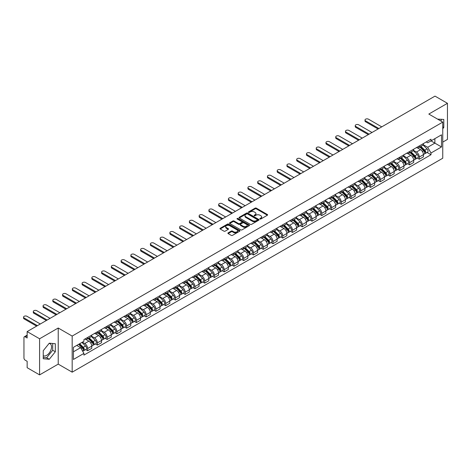 <?xml version="1.0" encoding="UTF-8"?>
<svg xmlns="http://www.w3.org/2000/svg" width="471" height="471" viewBox="0 0 471 471"><rect width="100%" height="100%" fill="white"/><g stroke="black" fill="none" stroke-linecap="round" stroke-linejoin="round"><path stroke-width="0.71" d="M259.986 218.991A0.606 0.353 0 0 0 260.846 218.991L267.369 215.229A0.865 0.5 0 0 0 267.622 214.87A0.865 0.5 0 0 0 267.369 214.517L256.318 208.141A0.865 0.5 0 0 0 255.088 208.141L248.57 211.903A0.606 0.353 0 0 0 249.43 212.403L250.272 211.915A2.779 1.601 0 0 1 254.199 211.915L255.123 212.445A2.779 1.601 0 0 1 255.936 213.581A2.779 1.601 0 0 1 255.123 214.711L254.275 215.2A0.606 0.353 0 0 0 255.135 215.694L255.983 215.212A2.779 1.601 0 0 1 259.91 215.212L260.828 215.742A2.779 1.601 0 0 1 261.64 216.872A2.779 1.601 0 0 1 260.828 218.008L259.986 218.497A0.606 0.353 0 0 0 259.986 218.991L259.986 218.497M437.636 119.157A6.9 3.98 -60 0 1 438.578 119.463A6.9 3.98 -60 0 1 439.313 120.123M49.09 343.43A6.9 3.98 -60 0 1 50.109 343.742A6.9 3.98 -60 0 1 51.162 349.27A6.9 3.98 -60 0 1 46.658 355.352A6.9 3.98 -60 0 1 43.25 355.717M228.141 232.874A0.865 0.5 0 0 0 227.887 233.227A0.865 0.5 0 0 0 228.141 233.587L231.243 235.376A0.865 0.5 0 0 0 232.468 235.376L239.715 231.19A0.865 0.5 0 0 0 239.969 230.837A0.865 0.5 0 0 0 239.715 230.484L228.665 224.102A0.865 0.5 0 0 0 227.44 224.102L220.192 228.288A0.865 0.5 0 0 0 219.939 228.641A0.865 0.5 0 0 0 220.192 228.994L223.937 231.155A0.865 0.5 0 0 0 225.167 231.155L228.264 229.365A0.865 0.5 0 0 0 228.517 229.012A0.865 0.5 0 0 0 228.264 228.659L226.41 227.587A2.32 1.342 0 0 1 225.727 226.639A2.32 1.342 0 0 1 227.163 225.397A2.32 1.342 0 0 1 229.695 225.691L236.966 229.889A2.32 1.342 0 0 1 237.649 230.837A2.32 1.342 0 0 1 236.212 232.079A2.32 1.342 0 0 1 233.681 231.785L232.468 231.084A0.865 0.5 0 0 0 231.243 231.084L228.141 232.874L228.141 233.587L231.243 231.809L231.243 231.084M72.175 336.07L58.227 328.016L39.593 338.779L27.147 331.59L435.004 96.119L447.45 103.302L428.816 114.064L442.758 122.113L72.175 336.07L72.175 372.172L442.758 158.221L442.758 122.113M250.331 224.355A0.865 0.5 0 0 0 251.561 224.355L258.803 220.169A0.865 0.5 0 0 0 259.056 219.816A0.865 0.5 0 0 0 258.803 219.462L247.758 213.08A0.865 0.5 0 0 0 246.527 213.08L239.286 217.266A0.865 0.5 0 0 0 239.032 217.62A0.865 0.5 0 0 0 239.286 217.973L250.331 224.355M237.408 219.121A0.606 0.353 0 0 1 238.026 219.209L238.026 218.485L249.259 224.973A0.865 0.5 0 0 1 249.512 225.326A0.865 0.5 0 0 1 249.259 225.68L242.017 229.866A0.865 0.5 0 0 1 240.787 229.866L229.736 223.484L229.736 222.777A0.865 0.5 0 0 0 229.483 223.13A0.865 0.5 0 0 0 229.736 223.484M229.736 222.777L232.839 220.987A0.865 0.5 0 0 1 234.069 220.987L238.55 223.572A0.865 0.5 0 0 0 239.774 223.572L241.829 222.389A0.865 0.5 0 0 0 242.088 222.029A0.865 0.5 0 0 0 241.829 221.676L237.166 218.986A0.606 0.353 0 0 1 238.026 218.485M39.593 338.779L39.593 374.881L27.147 367.698L27.147 361.304L25.21 360.185A1.766 1.019 -120 0 1 23.956 358.019L23.956 337.583A1.766 1.019 -120 0 1 24.327 336.777L27.147 335.146M442.758 142.118L447.45 139.41L447.45 103.302M39.593 374.881L58.227 364.124L72.175 372.172M27.147 331.59L27.147 337.984L25.21 336.865A1.766 1.019 -120 0 0 24.327 336.777M419.308 145.945A4.068 2.349 60 0 1 418.466 147.77L422.593 145.386A4.068 2.349 -120 0 0 423.435 143.561M413.45 150.326L416.435 152.045A4.068 2.349 60 0 1 419.308 157.026L423.435 154.641A4.068 2.349 -120 0 0 420.562 149.66L417.606 147.953M423.435 154.641L423.435 156.849L419.308 159.227L417.33 158.085M418.466 147.77A4.068 2.349 60 0 1 416.464 147.588M419.308 157.026L419.308 159.227M409.552 151.574A4.068 2.349 60 0 1 408.71 153.399L412.837 151.02A4.068 2.349 -120 0 0 413.679 149.189M407.574 163.72L409.552 164.862L413.679 162.477L413.679 160.275A4.068 2.349 -120 0 0 410.806 155.295L407.851 153.587M408.71 153.399A4.068 2.349 60 0 1 406.708 153.216M403.694 155.954L406.679 157.679A4.068 2.349 60 0 1 409.552 162.66L409.552 164.862M399.797 157.208A4.068 2.349 60 0 1 398.955 159.033L403.082 156.649A4.068 2.349 -120 0 0 403.924 154.824M397.818 169.354L399.797 170.496L403.924 168.112L403.924 165.91A4.068 2.349 -120 0 0 401.051 160.923L398.095 159.222M398.955 159.033A4.068 2.349 60 0 1 396.953 158.851M393.939 161.588L396.923 163.307A4.068 2.349 60 0 1 399.797 168.294L399.797 170.496M390.041 162.836A4.068 2.349 60 0 1 389.199 164.667L393.326 162.283A4.068 2.349 -120 0 0 394.168 160.458M388.063 174.982L390.041 176.125L394.168 173.746L394.168 171.538A4.068 2.349 -120 0 0 391.295 166.557L388.339 164.85M389.199 164.667A4.068 2.349 60 0 1 387.197 164.479M384.183 167.223L387.168 168.942A4.068 2.349 60 0 1 390.041 173.923L390.041 176.125M380.285 168.471A4.068 2.349 60 0 1 379.443 170.296L383.571 167.917A4.068 2.349 -120 0 0 384.413 166.086M378.307 180.617L380.285 181.759L384.413 179.374L384.413 177.173A4.068 2.349 -120 0 0 381.539 172.192L378.584 170.484M379.443 170.296A4.068 2.349 60 0 1 377.442 170.113M374.427 172.851L377.412 174.576A4.068 2.349 60 0 1 380.285 179.557L380.285 181.759M370.53 174.105A4.068 2.349 60 0 1 369.688 175.93L373.815 173.546A4.068 2.349 -120 0 0 374.657 171.721M368.552 186.251L370.53 187.393L374.657 185.009L374.657 182.807A4.068 2.349 -120 0 0 371.784 177.82L368.828 176.119M369.688 175.93A4.068 2.349 60 0 1 367.686 175.748M364.672 178.485L367.657 180.205A4.068 2.349 60 0 1 370.53 185.185L370.53 187.393M360.774 179.734A4.068 2.349 60 0 1 359.932 181.565L364.059 179.18A4.068 2.349 -120 0 0 364.901 177.355M358.796 191.88L360.774 193.022L364.901 190.637L364.901 188.435A4.068 2.349 -120 0 0 362.028 183.455L359.073 181.747M359.932 181.565A4.068 2.349 60 0 1 357.931 181.376M354.916 184.12L357.901 185.839A4.068 2.349 60 0 1 360.774 190.82L360.774 193.022M351.019 185.368A4.068 2.349 60 0 1 350.177 187.193L354.304 184.815A4.068 2.349 -120 0 0 355.146 182.983M349.04 197.514L351.019 198.656L355.146 196.272L355.146 194.07A4.068 2.349 -120 0 0 352.273 189.089L349.317 187.381M350.177 187.193A4.068 2.349 60 0 1 348.175 187.011M345.161 189.748L348.146 191.473A4.068 2.349 60 0 1 351.019 196.454L351.019 198.656M341.263 191.002A4.068 2.349 60 0 1 340.421 192.827L344.548 190.443A4.068 2.349 -120 0 0 345.39 188.618M339.285 203.142L341.263 204.29L345.39 201.906L345.39 199.704A4.068 2.349 -120 0 0 342.517 194.717L339.562 193.016M340.421 192.827A4.068 2.349 60 0 1 338.419 192.645M335.405 195.383L338.39 197.102A4.068 2.349 60 0 1 341.263 202.083L341.263 204.29M331.507 196.631A4.068 2.349 60 0 1 330.666 198.462L334.793 196.077A4.068 2.349 -120 0 0 335.635 194.252M329.529 208.777L331.507 209.919L335.635 207.534L335.635 205.332A4.068 2.349 -120 0 0 332.762 200.352L329.806 198.644M330.666 198.462A4.068 2.349 60 0 1 328.664 198.273M325.649 201.017L328.634 202.736A4.068 2.349 60 0 1 331.507 207.717L331.507 209.919M321.752 202.265A4.068 2.349 60 0 1 320.91 204.09L325.037 201.712A4.068 2.349 -120 0 0 325.879 199.881M319.774 214.411L321.752 215.553L325.879 213.169L325.879 210.967A4.068 2.349 -120 0 0 323.006 205.986L320.05 204.279M320.91 204.09A4.068 2.349 60 0 1 318.908 203.908M315.894 206.645L318.879 208.365A4.068 2.349 60 0 1 321.752 213.351L321.752 215.553M311.996 207.899A4.068 2.349 60 0 1 311.154 209.725L315.282 207.34A4.068 2.349 -120 0 0 316.123 205.515M310.018 220.039L311.996 221.187L316.123 218.803L316.123 216.601A4.068 2.349 -120 0 0 313.25 211.614L310.295 209.913M311.154 209.725A4.068 2.349 60 0 1 309.153 209.542M306.138 212.28L309.123 213.999A4.068 2.349 60 0 1 311.996 218.98L311.996 221.187M302.241 213.528A4.068 2.349 60 0 1 301.399 215.359L305.526 212.974A4.068 2.349 -120 0 0 306.368 211.149M300.262 225.674L302.241 226.816L306.368 224.431L306.368 222.23A4.068 2.349 -120 0 0 303.495 217.249L300.539 215.541M301.399 215.359A4.068 2.349 60 0 1 299.397 215.17M296.383 217.908L299.368 219.633A4.068 2.349 60 0 1 302.241 224.614L302.241 226.816M292.485 219.162A4.068 2.349 60 0 1 291.643 220.987L295.77 218.609A4.068 2.349 -120 0 0 296.612 216.778M290.507 231.308L292.485 232.45L296.612 230.066L296.612 227.864A4.068 2.349 -120 0 0 293.739 222.883L290.784 221.176M291.643 220.987A4.068 2.349 60 0 1 289.641 220.805M286.627 223.542L289.612 225.262A4.068 2.349 60 0 1 292.485 230.248L292.485 232.45M282.73 224.797A4.068 2.349 60 0 1 281.888 226.622L286.015 224.237A4.068 2.349 -120 0 0 286.857 222.412M280.751 236.937L282.73 238.079L286.857 235.7L286.857 233.498A4.068 2.349 -120 0 0 283.984 228.512L281.028 226.81M281.888 226.622A4.068 2.349 60 0 1 279.886 226.439M276.871 229.177L279.856 230.896A4.068 2.349 60 0 1 282.73 235.877L282.73 238.079M272.974 230.425A4.068 2.349 60 0 1 272.132 232.256L276.259 229.872A4.068 2.349 -120 0 0 277.101 228.046M270.996 242.571L272.974 243.713L277.101 241.329L277.101 239.127A4.068 2.349 -120 0 0 274.228 234.146L271.272 232.439M272.132 232.256A4.068 2.349 60 0 1 270.13 232.068M267.116 234.805L270.101 236.53A4.068 2.349 60 0 1 272.974 241.511L272.974 243.713M263.218 236.059A4.068 2.349 60 0 1 262.376 237.884L266.504 235.5A4.068 2.349 -120 0 0 267.345 233.675M261.24 248.205L263.218 249.347L267.345 246.963L267.345 244.761A4.068 2.349 -120 0 0 264.472 239.78L261.517 238.073M262.376 237.884A4.068 2.349 60 0 1 260.375 237.702M257.36 240.44L260.345 242.159A4.068 2.349 60 0 1 263.218 247.145L263.218 249.347M253.463 241.694A4.068 2.349 60 0 1 252.621 243.519L256.748 241.134A4.068 2.349 -120 0 0 257.59 239.309M251.485 253.834L253.463 254.976L257.59 252.597L257.59 250.395A4.068 2.349 -120 0 0 254.717 245.409L251.761 243.707M252.621 243.519A4.068 2.349 60 0 1 250.619 243.336M247.605 246.074L250.59 247.793A4.068 2.349 60 0 1 253.463 252.774L253.463 254.976M243.707 247.322A4.068 2.349 60 0 1 242.865 249.153L246.992 246.769A4.068 2.349 -120 0 0 247.834 244.944M241.729 259.468L243.707 260.61L247.834 258.226L247.834 256.024A4.068 2.349 -120 0 0 244.961 251.043L242.006 249.336M242.865 249.153A4.068 2.349 60 0 1 240.864 248.965M237.849 251.702L240.834 253.427A4.068 2.349 60 0 1 243.707 258.408L243.707 260.61M233.952 252.956A4.068 2.349 60 0 1 233.11 254.782L237.237 252.397A4.068 2.349 -120 0 0 238.079 250.572M231.973 265.102L233.952 266.245L238.079 263.86L238.079 261.658A4.068 2.349 -120 0 0 235.206 256.677L232.25 254.97M233.11 254.782A4.068 2.349 60 0 1 231.108 254.599M228.094 257.337L231.078 259.056A4.068 2.349 60 0 1 233.952 264.043L233.952 266.245M224.196 258.591A4.068 2.349 60 0 1 223.354 260.416L227.481 258.031A4.068 2.349 -120 0 0 228.323 256.206M222.218 270.731L224.196 271.873L228.323 269.494L228.323 267.293A4.068 2.349 -120 0 0 225.45 262.306L222.495 260.604M223.354 260.416A4.068 2.349 60 0 1 221.352 260.233M218.338 262.971L221.323 264.69A4.068 2.349 60 0 1 224.196 269.671L224.196 271.873M214.44 264.219A4.068 2.349 60 0 1 213.599 266.05L217.726 263.666A4.068 2.349 -120 0 0 218.568 261.841M212.462 276.365L214.44 277.507L218.568 275.123L218.568 272.921A4.068 2.349 -120 0 0 215.694 267.94L212.739 266.233M213.599 266.05A4.068 2.349 60 0 1 211.597 265.862M208.582 268.6L211.567 270.325A4.068 2.349 60 0 1 214.44 275.305L214.44 277.507M204.685 269.854A4.068 2.349 60 0 1 203.843 271.679L207.97 269.294A4.068 2.349 -120 0 0 208.812 267.469M202.707 281.999L204.685 283.142L208.812 280.757L208.812 278.555A4.068 2.349 -120 0 0 205.939 273.574L202.983 271.867M203.843 271.679A4.068 2.349 60 0 1 201.841 271.496M198.827 274.234L201.812 275.953A4.068 2.349 60 0 1 204.685 280.94L204.685 283.142M194.929 275.488A4.068 2.349 60 0 1 194.087 277.313L198.214 274.929A4.068 2.349 -120 0 0 199.056 273.103M192.951 287.628L194.929 288.77L199.056 286.392L199.056 284.19A4.068 2.349 -120 0 0 196.183 279.203L193.228 277.501M194.087 277.313A4.068 2.349 60 0 1 192.086 277.131M189.071 279.868L192.056 281.587A4.068 2.349 60 0 1 194.929 286.568L194.929 288.77M185.174 281.116A4.068 2.349 60 0 1 184.332 282.941L188.459 280.563A4.068 2.349 -120 0 0 189.301 278.738M183.195 293.262L185.174 294.404L189.301 292.02L189.301 289.818A4.068 2.349 -120 0 0 186.428 284.837L183.472 283.13M184.332 282.941A4.068 2.349 60 0 1 182.33 282.759M179.316 285.497L182.301 287.222A4.068 2.349 60 0 1 185.174 292.203L185.174 294.404M175.418 286.751A4.068 2.349 60 0 1 174.576 288.576L178.703 286.191A4.068 2.349 -120 0 0 179.545 284.366M173.44 298.897L175.418 300.039L179.545 297.654L179.545 295.452A4.068 2.349 -120 0 0 176.672 290.472L173.717 288.764M174.576 288.576A4.068 2.349 60 0 1 172.574 288.393M169.56 291.131L172.545 292.85A4.068 2.349 60 0 1 175.418 297.837L175.418 300.039M165.662 292.385A4.068 2.349 60 0 1 164.821 294.21L168.948 291.826A4.068 2.349 -120 0 0 169.79 290.001M163.684 304.525L165.662 305.667L169.79 303.289L169.79 301.087A4.068 2.349 -120 0 0 166.917 296.1L163.961 294.399M164.821 294.21A4.068 2.349 60 0 1 162.819 294.028M159.804 296.765L162.789 298.484A4.068 2.349 60 0 1 165.662 303.465L165.662 305.667M155.907 298.013A4.068 2.349 60 0 1 155.065 299.839L159.192 297.46A4.068 2.349 -120 0 0 160.034 295.635M153.929 310.159L155.907 311.302L160.034 308.917L160.034 306.715A4.068 2.349 -120 0 0 157.161 301.734L154.205 300.027M155.065 299.839A4.068 2.349 60 0 1 153.063 299.656M150.049 302.394L153.034 304.119A4.068 2.349 60 0 1 155.907 309.1L155.907 311.302M146.151 303.648A4.068 2.349 60 0 1 145.309 305.473L149.437 303.088A4.068 2.349 -120 0 0 150.278 301.263M144.173 315.794L146.151 316.936L150.278 314.551L150.278 312.35A4.068 2.349 -120 0 0 147.405 307.369L144.45 305.661M145.309 305.473A4.068 2.349 60 0 1 143.308 305.29M140.293 308.028L143.278 309.747A4.068 2.349 60 0 1 146.151 314.734L146.151 316.936M136.396 309.282A4.068 2.349 60 0 1 135.554 311.107L139.681 308.723A4.068 2.349 -120 0 0 140.523 306.898M134.418 321.422L136.396 322.564L140.523 320.186L140.523 317.984A4.068 2.349 -120 0 0 137.65 312.997L134.694 311.296M135.554 311.107A4.068 2.349 60 0 1 133.552 310.925M130.538 313.662L133.523 315.382A4.068 2.349 60 0 1 136.396 320.362L136.396 322.564M126.64 314.911A4.068 2.349 60 0 1 125.798 316.736L129.925 314.357A4.068 2.349 -120 0 0 130.767 312.532M124.662 327.057L126.64 328.199L130.767 325.814L130.767 323.612A4.068 2.349 -120 0 0 127.894 318.632L124.939 316.924M125.798 316.736A4.068 2.349 60 0 1 123.796 316.553M120.782 319.291L123.767 321.016A4.068 2.349 60 0 1 126.64 325.997L126.64 328.199M116.885 320.545A4.068 2.349 60 0 1 116.043 322.37L120.17 319.986A4.068 2.349 -120 0 0 121.012 318.16M114.906 332.691L116.885 333.833L121.012 331.449L121.012 329.247A4.068 2.349 -120 0 0 118.139 324.266L115.183 322.558M116.043 322.37A4.068 2.349 60 0 1 114.041 322.188M111.026 324.925L114.011 326.644A4.068 2.349 60 0 1 116.885 331.631L116.885 333.833M107.129 326.179A4.068 2.349 60 0 1 106.287 328.004L110.414 325.62A4.068 2.349 -120 0 0 111.256 323.795M105.151 338.319L107.129 339.461L111.256 337.083L111.256 334.881A4.068 2.349 -120 0 0 108.383 329.894L105.427 328.193M106.287 328.004A4.068 2.349 60 0 1 104.285 327.822M101.271 330.56L104.256 332.279A4.068 2.349 60 0 1 107.129 337.26L107.129 339.461M97.373 331.808A4.068 2.349 60 0 1 96.531 333.633L100.659 331.254A4.068 2.349 -120 0 0 101.501 329.429M95.395 343.954L97.373 345.096L101.501 342.711L101.501 340.509A4.068 2.349 -120 0 0 98.627 335.529L95.672 333.821M96.531 333.633A4.068 2.349 60 0 1 94.53 333.45M91.515 336.188L94.5 337.913A4.068 2.349 60 0 1 97.373 342.894L97.373 345.096M87.618 337.442A4.068 2.349 60 0 1 86.776 339.267L90.903 336.883A4.068 2.349 -120 0 0 91.745 335.058M85.64 349.588L87.618 350.73L91.745 348.346L91.745 346.144A4.068 2.349 -120 0 0 88.872 341.163L85.916 339.456M86.776 339.267A4.068 2.349 60 0 1 84.774 339.085M82.366 342.17L84.745 343.542A4.068 2.349 60 0 1 87.618 348.528L87.618 350.73M426.22 141.954L427.692 142.801L441.51 134.824L434.88 138.651L434.88 143.125L427.692 147.276L423.205 144.691M73.423 351.813L80.618 347.657L83.932 353.397L73.423 359.467L73.423 347.333L83.932 341.269L83.932 339.573L431 139.192L431 140.888L441.51 146.952L431 153.016L427.692 147.276M441.51 134.824L441.51 146.952M83.932 353.397L83.932 355.099L431 154.718L431 153.016M442.758 128.771L443.794 127.488L443.794 119.446L437.583 119.122M58.227 328.016L58.227 364.124M43.25 358.743L49.284 359.279L55.319 351.772L55.319 343.724L49.284 343.188L43.25 350.695L43.25 358.743M80.618 347.657L76.738 345.42M427.085 152.457L431 154.718M441.168 121.194L441.168 119.21M442.758 126.893L443.794 127.488M43.25 357.46L46.658 357.766L52.693 350.253L52.693 343.494M46.658 357.766L49.284 359.279M52.693 350.253L55.319 351.772M260.228 219.08L260.828 218.732A2.779 1.601 0 0 0 261.64 217.596L261.64 216.872M255.936 213.581L255.936 214.299A2.779 1.601 0 0 1 255.123 215.435L254.523 215.783M267.357 215.235L256.318 208.859A0.865 0.5 0 0 0 255.088 208.859L248.812 212.486M258.791 220.175L247.758 213.805A0.865 0.5 0 0 0 246.527 213.805L239.297 217.979L239.286 217.266M257.272 220.063A0.606 0.353 0 0 0 257.272 219.568L247.569 213.969A0.606 0.353 0 0 0 246.71 213.969L245.821 214.482A2.779 1.601 0 0 0 245.008 215.618A2.779 1.601 0 0 0 245.821 216.748L252.45 220.581A2.779 1.601 0 0 0 256.377 220.581L257.272 220.063L257.272 220.787A0.606 0.353 0 0 0 257.449 220.54L257.449 219.816M245.008 215.618L245.008 216.336A2.779 1.601 0 0 0 245.821 217.472L245.821 216.748M257.272 220.787L256.377 221.299A2.779 1.601 0 0 1 252.45 221.299L245.821 217.472M229.748 223.49L232.839 221.706L232.839 220.987M242.088 222.029L242.088 222.754A0.865 0.5 0 0 1 241.829 223.107L239.774 224.296A0.865 0.5 0 0 1 238.55 224.296L234.069 221.706A0.865 0.5 0 0 0 232.839 221.706M238.026 219.209L249.247 225.686M243.195 226.257A2.32 1.342 0 0 0 245.727 226.545A2.32 1.342 0 0 0 247.163 225.309A2.32 1.342 0 0 0 246.48 224.361L243.919 222.883A0.865 0.5 0 0 0 242.689 222.883L240.634 224.066A0.865 0.5 0 0 0 240.381 224.426A0.865 0.5 0 0 0 240.634 224.779L243.195 226.257L243.195 226.981A2.32 1.342 0 0 0 245.727 227.269A2.32 1.342 0 0 0 247.163 226.033L247.163 225.309M240.381 224.426L240.381 225.144A0.865 0.5 0 0 0 240.634 225.497L240.634 224.779M243.195 226.981L240.634 225.497M237.649 230.837L237.649 231.561A2.32 1.342 0 0 1 236.212 232.798A2.32 1.342 0 0 1 233.681 232.509L232.468 231.809A0.865 0.5 0 0 0 231.243 231.809M225.727 226.639L225.727 227.358A2.32 1.342 0 0 0 226.41 228.311L226.41 227.587M228.264 228.659L228.264 229.365L226.41 228.311M239.715 230.484L239.715 231.19L228.665 224.826A0.865 0.5 0 0 0 227.44 224.826L220.204 229L220.192 228.288M419.832 146.981L423.676 150.773A2.214 1.278 60 0 1 424.259 154.088L423.435 154.559M420.603 147.735L422.228 148.677M381.757 126.864L368.469 119.187A2.031 1.172 -0 0 0 366.25 118.933A2.031 1.172 -0 0 0 364.996 120.017A2.031 1.172 -0 0 0 365.59 120.847L378.878 128.524M420.262 146.734L424.471 150.885A1.06 0.612 60 0 1 424.748 152.474A1.06 0.612 60 0 1 424.654 152.516M420.897 146.363L424.742 150.155A2.214 1.278 60 0 1 425.325 153.469A2.214 1.278 60 0 1 424.654 153.54M423.046 144.968L426.991 148.86A2.214 1.278 60 0 1 427.574 152.174L425.325 153.469M378.066 128.989L365.59 121.789A2.031 1.172 180 0 1 364.996 120.959L364.996 120.017M410.076 152.61L413.921 156.401A2.214 1.278 60 0 1 414.504 159.716L413.679 160.193M410.847 153.369L412.472 154.305M372.002 132.492L358.714 124.821A2.031 1.172 -0 0 0 356.494 124.568A2.031 1.172 -0 0 0 355.24 125.651A2.031 1.172 -0 0 0 355.835 126.481L369.123 134.153M410.506 152.363L414.715 156.519A1.06 0.612 60 0 1 414.992 158.109A1.06 0.612 60 0 1 414.898 158.144M411.142 151.998L414.986 155.789A2.214 1.278 60 0 1 415.569 159.104A2.214 1.278 60 0 1 414.898 159.174M413.291 150.596L417.235 154.488A2.214 1.278 60 0 1 417.818 157.803L415.569 159.104M368.31 134.624L355.835 127.423A2.031 1.172 180 0 1 355.24 126.593L355.24 125.651M400.321 158.244L404.165 162.036A2.214 1.278 60 0 1 404.748 165.35L403.924 165.827M401.092 158.998L402.717 159.94M362.246 138.127L348.958 130.455A2.031 1.172 -0 0 0 346.738 130.196A2.031 1.172 -0 0 0 345.484 131.285A2.031 1.172 -0 0 0 346.079 132.115L359.367 139.787M400.75 157.997L404.96 162.148A1.06 0.612 60 0 1 405.237 163.743A1.06 0.612 60 0 1 405.142 163.778M401.386 157.632L405.231 161.423A2.214 1.278 60 0 1 405.814 164.738A2.214 1.278 60 0 1 405.142 164.809M403.535 156.231L407.48 160.122A2.214 1.278 60 0 1 408.063 163.437L405.814 164.738M358.555 140.258L346.079 133.052A2.031 1.172 180 0 1 345.484 132.221L345.484 131.285M390.565 163.879L394.41 167.67A2.214 1.278 60 0 1 394.992 170.985L394.168 171.456M391.336 164.632L392.961 165.574M352.491 143.755L339.202 136.084A2.031 1.172 -0 0 0 336.983 135.831A2.031 1.172 -0 0 0 335.729 136.914A2.031 1.172 -0 0 0 336.323 137.744L349.612 145.421M390.995 163.631L395.204 167.782A1.06 0.612 60 0 1 395.481 169.372A1.06 0.612 60 0 1 395.387 169.413M391.631 163.26L395.475 167.052A2.214 1.278 60 0 1 396.058 170.367A2.214 1.278 60 0 1 395.387 170.437M393.78 161.865L397.724 165.757A2.214 1.278 60 0 1 398.307 169.071L396.058 170.367M348.799 145.886L336.323 138.686A2.031 1.172 180 0 1 335.729 137.856L335.729 136.914M380.809 169.507L384.654 173.299A2.214 1.278 60 0 1 385.237 176.613L384.413 177.09M381.581 170.266L383.206 171.203M342.735 149.389L329.447 141.718A2.031 1.172 -0 0 0 327.227 141.465A2.031 1.172 -0 0 0 325.973 142.548A2.031 1.172 -0 0 0 326.568 143.378L339.856 151.05M381.239 169.26L385.449 173.416A1.06 0.612 60 0 1 385.725 175.006A1.06 0.612 60 0 1 385.631 175.041M381.875 168.895L385.72 172.686A2.214 1.278 60 0 1 386.302 176.001A2.214 1.278 60 0 1 385.631 176.072M384.024 167.493L387.969 171.385A2.214 1.278 60 0 1 388.551 174.7L386.302 176.001M339.043 151.521L326.568 144.32A2.031 1.172 180 0 1 325.973 143.49L325.973 142.548M371.054 175.141L374.898 178.933A2.214 1.278 60 0 1 375.481 182.248L374.657 182.724M371.825 175.895L373.45 176.837M332.979 155.024L319.691 147.352A2.031 1.172 -0 0 0 317.472 147.093A2.031 1.172 -0 0 0 316.218 148.182A2.031 1.172 -0 0 0 316.812 149.013L330.1 156.684M371.484 174.894L375.693 179.045A1.06 0.612 60 0 1 375.97 180.64A1.06 0.612 60 0 1 375.876 180.676M372.119 174.529L375.964 178.321A2.214 1.278 60 0 1 376.547 181.635A2.214 1.278 60 0 1 375.876 181.706M374.268 173.128L378.213 177.019A2.214 1.278 60 0 1 378.796 180.334L376.547 181.635M329.288 157.155L316.812 149.949A2.031 1.172 180 0 1 316.218 149.119L316.218 148.182M361.298 180.776L365.143 184.567A2.214 1.278 60 0 1 365.726 187.882L364.901 188.353M362.069 181.529L363.694 182.471M323.224 160.652L309.936 152.981A2.031 1.172 -0 0 0 307.716 152.728A2.031 1.172 -0 0 0 306.462 153.811A2.031 1.172 -0 0 0 307.057 154.641L320.345 162.318M361.728 180.528L365.938 184.679A1.06 0.612 60 0 1 366.214 186.269A1.06 0.612 60 0 1 366.12 186.31M362.364 180.157L366.208 183.949A2.214 1.278 60 0 1 366.791 187.264A2.214 1.278 60 0 1 366.12 187.334M364.513 178.762L368.457 182.654A2.214 1.278 60 0 1 369.04 185.968L366.791 187.264M319.532 162.783L307.057 155.583A2.031 1.172 180 0 1 306.462 154.753L306.462 153.811M351.543 186.404L355.387 190.196A2.214 1.278 60 0 1 355.97 193.51L355.146 193.987M352.314 187.164L353.939 188.1M313.468 166.287L300.18 158.615A2.031 1.172 -0 0 0 297.96 158.362A2.031 1.172 -0 0 0 296.706 159.445A2.031 1.172 -0 0 0 297.301 160.275L310.589 167.947M351.972 186.157L356.182 190.313A1.06 0.612 60 0 1 356.459 191.903A1.06 0.612 60 0 1 356.364 191.938M352.608 185.792L356.453 189.583A2.214 1.278 60 0 1 357.036 192.898A2.214 1.278 60 0 1 356.364 192.969M354.757 184.391L358.702 188.282A2.214 1.278 60 0 1 359.285 191.597L357.036 192.898M309.777 168.418L297.301 161.217A2.031 1.172 180 0 1 296.706 160.387L296.706 159.445M341.787 192.038L345.632 195.83A2.214 1.278 60 0 1 346.214 199.145L345.39 199.622M342.558 192.792L344.183 193.734M303.713 171.921L290.424 164.249A2.031 1.172 -0 0 0 288.205 163.99A2.031 1.172 -0 0 0 286.951 165.08A2.031 1.172 -0 0 0 287.546 165.91L300.834 173.581M342.217 191.791L346.426 195.942A1.06 0.612 60 0 1 346.703 197.532A1.06 0.612 60 0 1 346.609 197.573M342.853 191.426L346.697 195.218A2.214 1.278 60 0 1 347.28 198.532A2.214 1.278 60 0 1 346.609 198.603M345.002 190.025L348.946 193.917A2.214 1.278 60 0 1 349.529 197.231L347.28 198.532M300.021 174.052L287.546 166.846A2.031 1.172 180 0 1 286.951 166.016L286.951 165.08M332.031 197.673L335.876 201.458A2.214 1.278 60 0 1 336.459 204.779L335.635 205.25M332.803 198.426L334.428 199.368M293.957 177.549L280.669 169.878A2.031 1.172 -0 0 0 278.449 169.625A2.031 1.172 -0 0 0 277.195 170.708A2.031 1.172 -0 0 0 277.79 171.538L291.078 179.215M332.461 197.426L336.671 201.576A1.06 0.612 60 0 1 336.948 203.166A1.06 0.612 60 0 1 336.853 203.207M333.097 197.055L336.942 200.846A2.214 1.278 60 0 1 337.524 204.161A2.214 1.278 60 0 1 336.853 204.231M335.246 195.659L339.191 199.545A2.214 1.278 60 0 1 339.774 202.866L337.524 204.161M290.266 179.681L277.79 172.48A2.031 1.172 180 0 1 277.195 171.65L277.195 170.708M322.276 203.301L326.12 207.093A2.214 1.278 60 0 1 326.703 210.407L325.879 210.884M323.047 204.061L324.672 204.997M284.201 183.184L270.913 175.512A2.031 1.172 -0 0 0 268.694 175.259A2.031 1.172 -0 0 0 267.44 176.342A2.031 1.172 -0 0 0 268.034 177.173L281.322 184.844M322.706 203.054L326.915 207.211A1.06 0.612 60 0 1 327.192 208.8A1.06 0.612 60 0 1 327.098 208.836M323.341 202.689L327.186 206.481A2.214 1.278 60 0 1 327.769 209.795A2.214 1.278 60 0 1 327.098 209.866M325.49 201.288L329.435 205.179A2.214 1.278 60 0 1 330.018 208.494L327.769 209.795M280.51 185.315L268.034 178.115A2.031 1.172 180 0 1 267.44 177.279L267.44 176.342M312.52 208.936L316.365 212.727A2.214 1.278 60 0 1 316.948 216.042L316.123 216.519M313.292 209.689L314.916 210.631M274.446 188.818L261.158 181.147A2.031 1.172 -0 0 0 258.938 180.888A2.031 1.172 -0 0 0 257.684 181.977A2.031 1.172 -0 0 0 258.279 182.807L271.567 190.478M312.95 208.688L317.16 212.839A1.06 0.612 60 0 1 317.436 214.429A1.06 0.612 60 0 1 317.342 214.47M313.586 208.323L317.43 212.115A2.214 1.278 60 0 1 318.013 215.43A2.214 1.278 60 0 1 317.342 215.5M315.735 206.922L319.679 210.814A2.214 1.278 60 0 1 320.262 214.128L318.013 215.43M270.754 190.949L258.279 183.743A2.031 1.172 180 0 1 257.684 182.913L257.684 181.977M302.765 214.564L306.609 218.356A2.214 1.278 60 0 1 307.192 221.676L306.368 222.147M303.536 215.324L305.161 216.266M264.69 194.446L251.402 186.775A2.031 1.172 -0 0 0 249.183 186.522A2.031 1.172 -0 0 0 247.929 187.605A2.031 1.172 -0 0 0 248.523 188.435L261.811 196.113M303.194 214.323L307.404 218.473A1.06 0.612 60 0 1 307.681 220.063A1.06 0.612 60 0 1 307.587 220.104M303.83 213.952L307.675 217.743A2.214 1.278 60 0 1 308.258 221.058A2.214 1.278 60 0 1 307.587 221.129M305.979 212.556L309.924 216.442A2.214 1.278 60 0 1 310.507 219.757L308.258 221.058M260.999 196.578L248.523 189.377A2.031 1.172 180 0 1 247.929 188.547L247.929 187.605M293.009 220.198L296.854 223.99A2.214 1.278 60 0 1 297.436 227.305L296.612 227.781M293.78 220.958L295.405 221.894M254.935 200.081L241.647 192.409A2.031 1.172 -0 0 0 239.427 192.156A2.031 1.172 -0 0 0 238.173 193.24A2.031 1.172 -0 0 0 238.768 194.07L252.056 201.741M293.439 219.951L297.648 224.108A1.06 0.612 60 0 1 297.925 225.697A1.06 0.612 60 0 1 297.831 225.733M294.075 219.586L297.919 223.378A2.214 1.278 60 0 1 298.502 226.692A2.214 1.278 60 0 1 297.831 226.763M296.224 218.185L300.168 222.076A2.214 1.278 60 0 1 300.751 225.391L298.502 226.692M251.243 202.212L238.768 195.012A2.031 1.172 180 0 1 238.173 194.176L238.173 193.24M283.254 225.833L287.098 229.624A2.214 1.278 60 0 1 287.681 232.939L286.857 233.416M284.025 226.586L285.65 227.528M245.179 205.715L231.891 198.044A2.031 1.172 -0 0 0 229.671 197.785A2.031 1.172 -0 0 0 228.417 198.874A2.031 1.172 -0 0 0 229.012 199.704L242.3 207.375M283.683 225.585L287.893 229.736A1.06 0.612 60 0 1 288.17 231.326A1.06 0.612 60 0 1 288.075 231.367M284.319 225.22L288.164 229.012A2.214 1.278 60 0 1 288.747 232.327A2.214 1.278 60 0 1 288.075 232.397M286.468 223.819L290.413 227.711A2.214 1.278 60 0 1 290.996 231.025L288.747 232.327M241.488 207.846L229.012 200.64A2.031 1.172 180 0 1 228.417 199.81L228.417 198.874M273.498 231.461L277.342 235.253A2.214 1.278 60 0 1 277.925 238.567L277.101 239.044M274.269 232.221L275.894 233.163M235.423 211.344L222.135 203.672A2.031 1.172 -0 0 0 219.916 203.419A2.031 1.172 -0 0 0 218.662 204.502A2.031 1.172 -0 0 0 219.256 205.332L232.544 213.004M273.928 231.22L278.137 235.37A1.06 0.612 60 0 1 278.414 236.96A1.06 0.612 60 0 1 278.32 237.001M274.564 230.849L278.408 234.64A2.214 1.278 60 0 1 278.991 237.955A2.214 1.278 60 0 1 278.32 238.026M276.712 229.454L280.657 233.339A2.214 1.278 60 0 1 281.24 236.654L278.991 237.955M231.732 213.475L219.256 206.274A2.031 1.172 180 0 1 218.662 205.444L218.662 204.502M263.742 237.096L267.587 240.887A2.214 1.278 60 0 1 268.17 244.202L267.345 244.679M264.514 237.855L266.139 238.791M225.668 216.978L212.38 209.307A2.031 1.172 -0 0 0 210.16 209.053A2.031 1.172 -0 0 0 208.906 210.137A2.031 1.172 -0 0 0 209.501 210.967L222.789 218.638M264.172 236.848L268.382 241.005A1.06 0.612 60 0 1 268.658 242.594A1.06 0.612 60 0 1 268.564 242.63M264.808 236.483L268.653 240.275A2.214 1.278 60 0 1 269.235 243.589A2.214 1.278 60 0 1 268.564 243.66M266.957 235.082L270.902 238.974A2.214 1.278 60 0 1 271.484 242.288L269.235 243.589M221.976 219.109L209.501 211.903A2.031 1.172 180 0 1 208.906 211.073L208.906 210.137M253.987 242.73L257.831 246.521A2.214 1.278 60 0 1 258.414 249.836L257.59 250.313M254.758 243.483L256.383 244.425M215.912 222.612L202.624 214.941A2.031 1.172 -0 0 0 200.405 214.682A2.031 1.172 -0 0 0 199.151 215.771A2.031 1.172 -0 0 0 199.745 216.601L213.033 224.273M254.417 242.483L258.626 246.633A1.06 0.612 60 0 1 258.903 248.223A1.06 0.612 60 0 1 258.809 248.264M255.052 242.118L258.897 245.909A2.214 1.278 60 0 1 259.48 249.224A2.214 1.278 60 0 1 258.809 249.294M257.201 240.716L261.146 244.608A2.214 1.278 60 0 1 261.729 247.923L259.48 249.224M212.221 224.744L199.745 217.537A2.031 1.172 180 0 1 199.151 216.707L199.151 215.771M244.231 248.358L248.076 252.15A2.214 1.278 60 0 1 248.659 255.465L247.834 255.941M245.002 249.118L246.627 250.06M206.157 228.241L192.869 220.569A2.031 1.172 -0 0 0 190.649 220.316A2.031 1.172 -0 0 0 189.395 221.399A2.031 1.172 -0 0 0 189.99 222.23L203.278 229.901M244.661 248.117L248.871 252.268A1.06 0.612 60 0 1 249.147 253.857A1.06 0.612 60 0 1 249.053 253.898M245.297 247.746L249.141 251.538A2.214 1.278 60 0 1 249.724 254.852A2.214 1.278 60 0 1 249.053 254.923M247.446 246.351L251.39 250.236A2.214 1.278 60 0 1 251.973 253.551L249.724 254.852M202.465 230.372L189.99 223.172A2.031 1.172 180 0 1 189.395 222.341L189.395 221.399M234.476 253.993L238.32 257.784A2.214 1.278 60 0 1 238.903 261.099L238.079 261.576M235.247 254.752L236.872 255.688M196.401 233.875L183.113 226.204A2.031 1.172 -0 0 0 180.893 225.95A2.031 1.172 -0 0 0 179.639 227.034A2.031 1.172 -0 0 0 180.234 227.864L193.522 235.535M234.905 253.745L239.115 257.896A1.06 0.612 60 0 1 239.392 259.492A1.06 0.612 60 0 1 239.297 259.527M235.541 253.38L239.386 257.172A2.214 1.278 60 0 1 239.969 260.487A2.214 1.278 60 0 1 239.297 260.557M237.69 251.979L241.635 255.871A2.214 1.278 60 0 1 242.218 259.185L239.969 260.487M192.71 236.006L180.234 228.8A2.031 1.172 180 0 1 179.639 227.97L179.639 227.034M224.72 259.627L228.565 263.419A2.214 1.278 60 0 1 229.147 266.733L228.323 267.21M225.491 260.381L227.116 261.323M186.646 239.509L173.357 231.838A2.031 1.172 -0 0 0 171.138 231.579A2.031 1.172 -0 0 0 169.884 232.668A2.031 1.172 -0 0 0 170.478 233.498L183.767 241.17M225.15 259.38L229.359 263.53A1.06 0.612 60 0 1 229.636 265.12A1.06 0.612 60 0 1 229.542 265.161M225.786 259.015L229.63 262.8A2.214 1.278 60 0 1 230.213 266.121A2.214 1.278 60 0 1 229.542 266.192M227.935 257.613L231.879 261.505A2.214 1.278 60 0 1 232.462 264.82L230.213 266.121M182.954 241.635L170.478 234.434A2.031 1.172 180 0 1 169.884 233.604L169.884 232.668M214.964 265.255L218.809 269.047A2.214 1.278 60 0 1 219.392 272.362L218.568 272.839M215.736 266.015L217.361 266.957M176.89 245.138L163.602 237.466A2.031 1.172 -0 0 0 161.382 237.213A2.031 1.172 -0 0 0 160.128 238.297A2.031 1.172 -0 0 0 160.723 239.127L174.011 246.798M215.394 265.014L219.604 269.165A1.06 0.612 60 0 1 219.88 270.754A1.06 0.612 60 0 1 219.786 270.796M216.03 264.643L219.875 268.435A2.214 1.278 60 0 1 220.457 271.749A2.214 1.278 60 0 1 219.786 271.82M218.179 263.248L222.124 267.134A2.214 1.278 60 0 1 222.706 270.448L220.457 271.749M173.198 247.269L160.723 240.069A2.031 1.172 180 0 1 160.128 239.239L160.128 238.297M205.209 270.89L209.053 274.681A2.214 1.278 60 0 1 209.636 277.996L208.812 278.473M205.98 271.649L207.605 272.585M167.134 250.772L153.846 243.101A2.031 1.172 -0 0 0 151.627 242.848A2.031 1.172 -0 0 0 150.373 243.931A2.031 1.172 -0 0 0 150.967 244.761L164.255 252.432M205.639 270.642L209.848 274.793A1.06 0.612 60 0 1 210.125 276.389A1.06 0.612 60 0 1 210.031 276.424M206.274 270.277L210.119 274.069A2.214 1.278 60 0 1 210.702 277.384A2.214 1.278 60 0 1 210.031 277.454M208.423 268.876L212.368 272.768A2.214 1.278 60 0 1 212.951 276.083L210.702 277.384M163.443 252.903L150.967 245.697A2.031 1.172 180 0 1 150.373 244.867L150.373 243.931M195.453 276.524L199.298 280.316A2.214 1.278 60 0 1 199.881 283.63L199.056 284.107M196.224 277.278L197.849 278.22M157.379 256.407L144.091 248.735A2.031 1.172 -0 0 0 141.871 248.476A2.031 1.172 -0 0 0 140.617 249.565A2.031 1.172 -0 0 0 141.212 250.395L154.5 258.067M195.883 276.277L200.093 280.428A1.06 0.612 60 0 1 200.369 282.017A1.06 0.612 60 0 1 200.275 282.058M196.519 275.906L200.363 279.697A2.214 1.278 60 0 1 200.946 283.012A2.214 1.278 60 0 1 200.275 283.089M198.668 274.511L202.612 278.402A2.214 1.278 60 0 1 203.195 281.717L200.946 283.012M153.687 258.532L141.212 251.331A2.031 1.172 180 0 1 140.617 250.501L140.617 249.565M185.698 282.153L189.542 285.944A2.214 1.278 60 0 1 190.125 289.259L189.301 289.736M186.469 282.912L188.094 283.854M147.623 262.035L134.335 254.364A2.031 1.172 -0 0 0 132.115 254.11A2.031 1.172 -0 0 0 130.861 255.194A2.031 1.172 -0 0 0 131.456 256.024L144.744 263.695M186.127 281.911L190.337 286.062A1.06 0.612 60 0 1 190.614 287.651A1.06 0.612 60 0 1 190.52 287.693M186.763 281.54L190.608 285.332A2.214 1.278 60 0 1 191.191 288.646A2.214 1.278 60 0 1 190.52 288.717M188.912 280.145L192.857 284.031A2.214 1.278 60 0 1 193.44 287.345L191.191 288.646M143.932 264.166L131.456 256.966A2.031 1.172 180 0 1 130.861 256.136L130.861 255.194M175.942 287.787L179.787 291.578A2.214 1.278 60 0 1 180.369 294.893L179.545 295.37M176.713 288.54L178.338 289.482M137.868 267.669L124.579 259.998A2.031 1.172 -0 0 0 122.36 259.745A2.031 1.172 -0 0 0 121.106 260.828A2.031 1.172 -0 0 0 121.701 261.658L134.989 269.33M176.372 287.54L180.581 291.69A1.06 0.612 60 0 1 180.858 293.286A1.06 0.612 60 0 1 180.764 293.321M177.008 287.175L180.852 290.966A2.214 1.278 60 0 1 181.435 294.281A2.214 1.278 60 0 1 180.764 294.351M179.157 285.773L183.101 289.665A2.214 1.278 60 0 1 183.684 292.98L181.435 294.281M134.176 269.801L121.701 262.594A2.031 1.172 180 0 1 121.106 261.764L121.106 260.828M166.186 293.421L170.031 297.213A2.214 1.278 60 0 1 170.614 300.527L169.79 301.004M166.958 294.175L168.583 295.117M128.112 273.304L114.824 265.632A2.031 1.172 -0 0 0 112.604 265.373A2.031 1.172 -0 0 0 111.35 266.462A2.031 1.172 -0 0 0 111.945 267.293L125.233 274.964M166.616 293.174L170.826 297.325A1.06 0.612 60 0 1 171.103 298.914A1.06 0.612 60 0 1 171.008 298.955M167.252 292.803L171.097 296.595A2.214 1.278 60 0 1 171.68 299.909A2.214 1.278 60 0 1 171.008 299.986M169.401 291.408L173.346 295.299A2.214 1.278 60 0 1 173.929 298.614L171.68 299.909M124.421 275.429L111.945 268.229A2.031 1.172 180 0 1 111.35 267.398L111.35 266.462M156.431 299.05L160.275 302.841A2.214 1.278 60 0 1 160.858 306.156L160.034 306.633M157.202 299.809L158.827 300.751M118.356 278.932L105.068 271.261A2.031 1.172 -0 0 0 102.849 271.008A2.031 1.172 -0 0 0 101.595 272.091A2.031 1.172 -0 0 0 102.189 272.921L115.477 280.592M156.861 298.808L161.07 302.959A1.06 0.612 60 0 1 161.347 304.549A1.06 0.612 60 0 1 161.253 304.59M157.497 298.437L161.341 302.229A2.214 1.278 60 0 1 161.924 305.544A2.214 1.278 60 0 1 161.253 305.614M159.645 297.036L163.59 300.928A2.214 1.278 60 0 1 164.173 304.242L161.924 305.544M114.665 281.063L102.189 273.863A2.031 1.172 180 0 1 101.595 273.033L101.595 272.091M146.675 304.684L150.52 308.476A2.214 1.278 60 0 1 151.103 311.79L150.278 312.267M147.447 305.438L149.071 306.38M108.601 284.566L95.313 276.895A2.031 1.172 -0 0 0 93.093 276.642A2.031 1.172 -0 0 0 91.839 277.725A2.031 1.172 -0 0 0 92.434 278.555L105.722 286.227M147.105 304.437L151.315 308.587A1.06 0.612 60 0 1 151.591 310.183A1.06 0.612 60 0 1 151.497 310.218M147.741 304.072L151.585 307.863A2.214 1.278 60 0 1 152.168 311.178A2.214 1.278 60 0 1 151.497 311.249M149.89 302.67L153.834 306.562A2.214 1.278 60 0 1 154.417 309.877L152.168 311.178M104.909 286.698L92.434 279.491A2.031 1.172 180 0 1 91.839 278.661L91.839 277.725M136.92 310.318L140.764 314.11A2.214 1.278 60 0 1 141.347 317.425L140.523 317.901M137.691 311.072L139.316 312.014M98.845 290.201L85.557 282.529A2.031 1.172 -0 0 0 83.338 282.27A2.031 1.172 -0 0 0 82.084 283.359A2.031 1.172 -0 0 0 82.678 284.19L95.966 291.861M137.349 310.071L141.559 314.222A1.06 0.612 60 0 1 141.836 315.811A1.06 0.612 60 0 1 141.742 315.853M137.985 309.7L141.83 313.492A2.214 1.278 60 0 1 142.413 316.806A2.214 1.278 60 0 1 141.742 316.883M140.134 308.305L144.079 312.196A2.214 1.278 60 0 1 144.662 315.511L142.413 316.806M95.154 292.326L82.678 285.126A2.031 1.172 180 0 1 82.084 284.296L82.084 283.359M127.164 315.947L131.009 319.738A2.214 1.278 60 0 1 131.592 323.053L130.767 323.53M127.935 316.706L129.56 317.648M89.09 295.829L75.802 288.158A2.031 1.172 -0 0 0 73.582 287.905A2.031 1.172 -0 0 0 72.328 288.988A2.031 1.172 -0 0 0 72.923 289.818L86.211 297.489M127.594 315.705L131.803 319.856A1.06 0.612 60 0 1 132.08 321.446A1.06 0.612 60 0 1 131.986 321.487M128.23 315.334L132.074 319.126A2.214 1.278 60 0 1 132.657 322.441A2.214 1.278 60 0 1 131.986 322.511M130.379 313.933L134.323 317.825A2.214 1.278 60 0 1 134.906 321.14L132.657 322.441M85.398 297.96L72.923 290.76A2.031 1.172 180 0 1 72.328 289.93L72.328 288.988M117.409 321.581L121.253 325.373A2.214 1.278 60 0 1 121.836 328.687L121.012 329.164M118.18 322.335L119.805 323.277M79.334 301.464L66.046 293.792A2.031 1.172 -0 0 0 63.826 293.539A2.031 1.172 -0 0 0 62.572 294.622A2.031 1.172 -0 0 0 63.167 295.452L76.455 303.124M117.838 321.334L122.048 325.485A1.06 0.612 60 0 1 122.325 327.08A1.06 0.612 60 0 1 122.23 327.115M118.474 320.969L122.319 324.76A2.214 1.278 60 0 1 122.902 328.075A2.214 1.278 60 0 1 122.23 328.146M120.623 319.568L124.568 323.459A2.214 1.278 60 0 1 125.151 326.774L122.902 328.075M75.643 303.595L63.167 296.389A2.031 1.172 180 0 1 62.572 295.558L62.572 294.622M107.653 327.215L111.497 331.007A2.214 1.278 60 0 1 112.08 334.322L111.256 334.799M108.424 327.969L110.049 328.911M69.578 307.098L56.29 299.421A2.031 1.172 -0 0 0 54.071 299.167A2.031 1.172 -0 0 0 52.817 300.257A2.031 1.172 -0 0 0 53.411 301.087L66.699 308.758M108.083 326.968L112.292 331.119A1.06 0.612 60 0 1 112.569 332.709A1.06 0.612 60 0 1 112.475 332.75M108.719 326.597L112.563 330.389A2.214 1.278 60 0 1 113.146 333.703A2.214 1.278 60 0 1 112.475 333.774M110.868 325.202L114.812 329.094A2.214 1.278 60 0 1 115.395 332.408L113.146 333.703M65.887 309.223L53.411 302.023A2.031 1.172 180 0 1 52.817 301.193L52.817 300.257M97.897 332.844L101.742 336.635A2.214 1.278 60 0 1 102.325 339.95L101.501 340.427M98.669 333.603L100.294 334.545M59.823 312.726L46.535 305.055A2.031 1.172 -0 0 0 44.315 304.802A2.031 1.172 -0 0 0 43.061 305.885A2.031 1.172 -0 0 0 43.656 306.715L56.944 314.387M98.327 332.603L102.537 336.753A1.06 0.612 60 0 1 102.813 338.343A1.06 0.612 60 0 1 102.719 338.378M98.963 332.232L102.808 336.023A2.214 1.278 60 0 1 103.39 339.338A2.214 1.278 60 0 1 102.719 339.408M101.112 330.83L105.057 334.722A2.214 1.278 60 0 1 105.639 338.037L103.39 339.338M56.131 314.858L43.656 307.657A2.031 1.172 180 0 1 43.061 306.827L43.061 305.885M88.142 338.478L91.986 342.27A2.214 1.278 60 0 1 92.569 345.584L91.745 346.061M88.913 339.232L90.538 340.174M50.067 318.361L36.779 310.689A2.031 1.172 -0 0 0 34.56 310.436A2.031 1.172 -0 0 0 33.306 311.519A2.031 1.172 -0 0 0 33.9 312.35L47.188 320.021M88.572 338.231L92.781 342.382A1.06 0.612 60 0 1 93.058 343.977A1.06 0.612 60 0 1 92.964 344.013M89.207 337.866L93.052 341.658A2.214 1.278 60 0 1 93.635 344.972A2.214 1.278 60 0 1 92.964 345.043M91.356 336.465L95.301 340.356A2.214 1.278 60 0 1 95.884 343.671L93.635 344.972M46.376 320.492L33.9 313.286A2.031 1.172 180 0 1 33.306 312.456L33.306 311.519M78.616 344.336L82.231 347.904A2.214 1.278 60 0 1 82.814 351.219L82.708 351.278M79.157 344.866L80.782 345.808M40.312 323.995L27.024 316.318A2.031 1.172 -0 0 0 24.804 316.065A2.031 1.172 -0 0 0 23.55 317.148A2.031 1.172 -0 0 0 24.145 317.984L37.433 325.655M79.046 344.089L83.026 348.016A1.06 0.612 60 0 1 83.302 349.606A1.06 0.612 60 0 1 83.208 349.647M79.681 343.724L83.296 347.286A2.214 1.278 60 0 1 83.879 350.601A2.214 1.278 60 0 1 83.208 350.671M81.93 342.423L85.545 345.991A2.214 1.278 60 0 1 86.128 349.305L83.879 350.601M36.62 326.12L24.145 318.92A2.031 1.172 180 0 1 23.55 318.09L23.55 317.148M97.373 342.894L101.501 340.509M107.129 337.26L111.256 334.881M116.885 331.631L121.012 329.247M126.64 325.997L130.767 323.612M136.396 320.362L140.523 317.984M146.151 314.734L150.278 312.35M155.907 309.1L160.034 306.715M165.662 303.465L169.79 301.087M175.418 297.837L179.545 295.452M185.174 292.203L189.301 289.818M194.929 286.568L199.056 284.19M204.685 280.94L208.812 278.555M214.44 275.305L218.568 272.921M224.196 269.671L228.323 267.293M233.952 264.043L238.079 261.658M243.707 258.408L247.834 256.024M253.463 252.774L257.59 250.395M263.218 247.145L267.345 244.761M272.974 241.511L277.101 239.127M282.73 235.877L286.857 233.498M292.485 230.248L296.612 227.864M302.241 224.614L306.368 222.23M311.996 218.98L316.123 216.601M321.752 213.351L325.879 210.967M331.507 207.717L335.635 205.332M341.263 202.083L345.39 199.704M351.019 196.454L355.146 194.07M360.774 190.82L364.901 188.435M370.53 185.185L374.657 182.807M380.285 179.557L384.413 177.173M390.041 173.923L394.168 171.538M399.797 168.294L403.924 165.91M409.552 162.66L413.679 160.275M87.618 348.528L91.745 346.144M84.745 343.542L88.872 341.163M94.5 337.913L98.627 335.529M104.256 332.279L108.383 329.894M114.011 326.644L118.139 324.266M123.767 321.016L127.894 318.632M133.523 315.382L137.65 312.997M143.278 309.747L147.405 307.369M153.034 304.119L157.161 301.734M162.789 298.484L166.917 296.1M172.545 292.85L176.672 290.472M182.301 287.222L186.428 284.837M192.056 281.587L196.183 279.203M201.812 275.953L205.939 273.574M211.567 270.325L215.694 267.94M221.323 264.69L225.45 262.306M231.078 259.056L235.206 256.677M240.834 253.427L244.961 251.043M250.59 247.793L254.717 245.409M260.345 242.159L264.472 239.78M270.101 236.53L274.228 234.146M279.856 230.896L283.984 228.512M289.612 225.262L293.739 222.883M299.368 219.633L303.495 217.249M309.123 213.999L313.25 211.614M318.879 208.365L323.006 205.986M328.634 202.736L332.762 200.352M338.39 197.102L342.517 194.717M348.146 191.473L352.273 189.089M357.901 185.839L362.028 183.455M367.657 180.205L371.784 177.82M377.412 174.576L381.539 172.192M387.168 168.942L391.295 166.557M396.923 163.307L401.051 160.923M406.679 157.679L410.806 155.295M416.435 152.045L420.562 149.66M27.147 335.746L25.21 336.865M260.828 218.732L260.828 218.008M254.275 215.694L254.275 215.2M255.123 215.435L255.123 214.711M248.57 212.403L248.57 211.903M255.088 208.859L255.088 208.141M256.318 208.859L256.318 208.141M267.369 215.229L267.369 214.517M246.527 213.805L246.527 213.08M247.758 213.805L247.758 213.08M258.803 220.169L258.803 219.462M252.45 221.299L252.45 220.581M256.377 221.299L256.377 220.581M234.069 221.706L234.069 220.987M238.55 224.296L238.55 223.572M239.774 224.296L239.774 223.572M241.829 223.107L241.829 222.389M249.259 225.68L249.259 224.973M232.468 231.809L232.468 231.084M233.681 232.509L233.681 231.785M227.44 224.826L227.44 224.102M228.665 224.826L228.665 224.102M423.676 150.773L422.405 151.503M424.966 151.992L424.571 152.221M426.991 148.86L424.742 150.155M365.59 121.789L365.59 120.847M413.921 156.401L412.649 157.137M415.21 157.62L414.816 157.85M417.235 154.488L414.986 155.789M355.835 127.423L355.835 126.481M404.165 162.036L402.893 162.766M405.454 163.254L405.06 163.484M407.48 160.122L405.231 161.423M346.079 133.052L346.079 132.115M394.41 167.67L393.138 168.4M395.699 168.889L395.304 169.118M397.724 165.757L395.475 167.052M336.323 138.686L336.323 137.744M384.654 173.299L383.382 174.035M385.943 174.517L385.549 174.747M387.969 171.385L385.72 172.686M326.568 144.32L326.568 143.378M374.898 178.933L373.627 179.663M376.188 180.152L375.793 180.381M378.213 177.019L375.964 178.321M316.812 149.949L316.812 149.013M365.143 184.567L363.871 185.297M366.432 185.786L366.038 186.016M368.457 182.654L366.208 183.949M307.057 155.583L307.057 154.641M355.387 190.196L354.115 190.932M356.677 191.414L356.282 191.644M358.702 188.282L356.453 189.583M297.301 161.217L297.301 160.275M345.632 195.83L344.36 196.56M346.921 197.049L346.526 197.278M348.946 193.917L346.697 195.218M287.546 166.846L287.546 165.91M335.876 201.458L334.604 202.194M337.165 202.683L336.771 202.913M339.191 199.545L336.942 200.846M277.79 172.48L277.79 171.538M326.12 207.093L324.849 207.829M327.41 208.312L327.015 208.541M329.435 205.179L327.186 206.481M268.034 178.115L268.034 177.173M316.365 212.727L315.093 213.457M317.66 213.946L317.26 214.175M319.679 210.814L317.43 212.115M258.279 183.743L258.279 182.807M306.609 218.356L305.338 219.092M307.904 219.58L307.504 219.81M309.924 216.442L307.675 217.743M248.523 189.377L248.523 188.435M296.854 223.99L295.582 224.726M298.149 225.209L297.749 225.438M300.168 222.076L297.919 223.378M238.768 195.012L238.768 194.07M287.098 229.624L285.826 230.354M288.393 230.843L287.993 231.073M290.413 227.711L288.164 229.012M229.012 200.64L229.012 199.704M277.342 235.253L276.071 235.989M278.638 236.477L278.237 236.707M280.657 233.339L278.408 234.64M219.256 206.274L219.256 205.332M267.587 240.887L266.315 241.623M268.882 242.106L268.482 242.335M270.902 238.974L268.653 240.275M209.501 211.903L209.501 210.967M257.831 246.521L256.565 247.251M259.127 247.74L258.726 247.97M261.146 244.608L258.897 245.909M199.745 217.537L199.745 216.601M248.076 252.15L246.81 252.886M249.371 253.374L248.971 253.604M251.39 250.236L249.141 251.538M189.99 223.172L189.99 222.23M238.32 257.784L237.054 258.52M239.615 259.003L239.215 259.233M241.635 255.871L239.386 257.172M180.234 228.8L180.234 227.864M228.565 263.419L227.299 264.149M229.86 264.637L229.459 264.867M231.879 261.505L229.63 262.8M170.478 234.434L170.478 233.498M218.809 269.047L217.543 269.783M220.104 270.272L219.704 270.501M222.124 267.134L219.875 268.435M160.723 240.069L160.723 239.127M209.053 274.681L207.788 275.417M210.349 275.9L209.948 276.13M212.368 272.768L210.119 274.069M150.967 245.697L150.967 244.761M199.298 280.316L198.032 281.046M200.593 281.534L200.193 281.764M202.612 278.402L200.363 279.697M141.212 251.331L141.212 250.395M189.542 285.944L188.276 286.68M190.837 287.169L190.437 287.398M192.857 284.031L190.608 285.332M131.456 256.966L131.456 256.024M179.787 291.578L178.521 292.314M181.082 292.797L180.681 293.027M183.101 289.665L180.852 290.966M121.701 262.594L121.701 261.658M170.031 297.213L168.765 297.943M171.326 298.431L170.926 298.661M173.346 295.299L171.097 296.595M111.945 268.229L111.945 267.293M160.275 302.841L159.01 303.577M161.571 304.06L161.17 304.295M163.59 300.928L161.341 302.229M102.189 273.863L102.189 272.921M150.52 308.476L149.254 309.212M151.815 309.694L151.415 309.924M153.834 306.562L151.585 307.863M92.434 279.491L92.434 278.555M140.764 314.11L139.498 314.84M142.059 315.329L141.659 315.558M144.079 312.196L141.83 313.492M82.678 285.126L82.678 284.19M131.009 319.738L129.743 320.474M132.304 320.957L131.904 321.193M134.323 317.825L132.074 319.126M72.923 290.76L72.923 289.818M121.253 325.373L119.987 326.109M122.548 326.591L122.148 326.821M124.568 323.459L122.319 324.76M63.167 296.389L63.167 295.452M111.497 331.007L110.232 331.737M112.793 332.226L112.392 332.455M114.812 329.094L112.563 330.389M53.411 302.023L53.411 301.087M101.742 336.635L100.476 337.371M103.037 337.854L102.637 338.09M105.057 334.722L102.808 336.023M43.656 307.657L43.656 306.715M91.986 342.27L90.72 343M93.282 343.489L92.881 343.718M95.301 340.356L93.052 341.658M33.9 313.286L33.9 312.35M82.231 347.904L81.124 348.54M83.526 349.123L83.126 349.352M85.545 345.991L83.296 347.286M24.145 318.92L24.145 317.984"/></g></svg>
